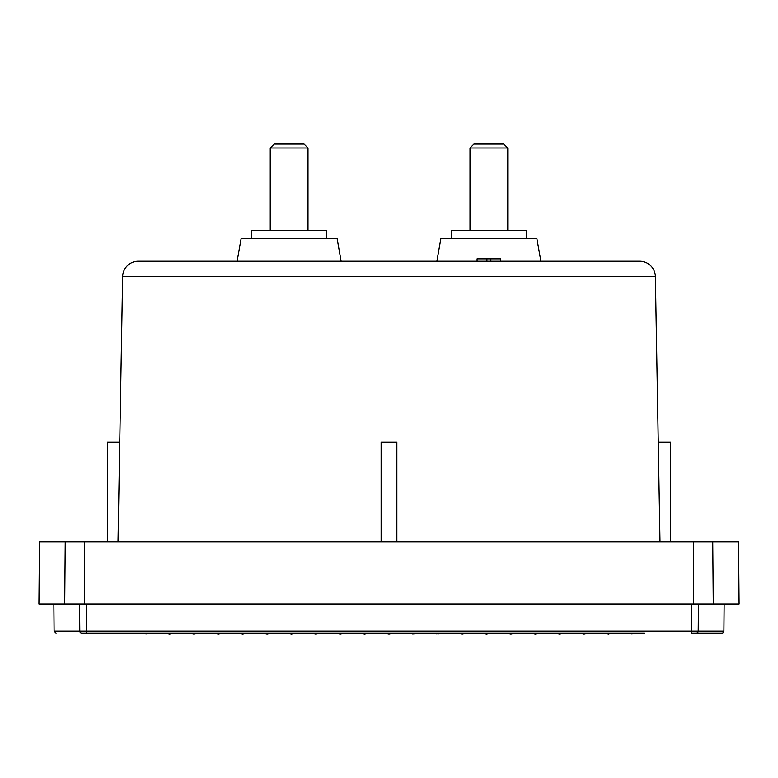 <?xml version="1.0" encoding="UTF-8"?>
<svg xmlns="http://www.w3.org/2000/svg" width="778" height="778" viewBox="0 0 778 778"><rect width="100%" height="100%" fill="white"/><g stroke="black" fill="none" stroke-linecap="round" stroke-linejoin="round"><path stroke-width="1.17" d="M122.623 276.667A15.725 15.725 0 0 1 138.348 261.214L639.652 261.214A15.725 15.725 0 0 1 655.377 276.667L122.623 276.667L117.993 541.955M696.271 633.175L691.214 633.175L691.545 631.23L698.206 631.23A1.964 1.935 90 0 1 696.271 633.175L721.935 633.175A1.964 1.964 0 0 0 723.91 631.23L724.143 604.078M738.555 541.955L739.1 604.078L713.28 604.078L712.745 541.955L738.555 541.955M540.866 261.214L536.849 238.399L440.902 238.399L436.886 261.214M341.114 261.214L337.098 238.399L241.151 238.399L237.134 261.214M133.466 633.175L81.729 633.175A1.964 1.935 -90 0 1 79.794 631.23L54.09 631.23L53.857 604.078M119.734 442.079L107.354 442.079L107.354 541.955M670.646 541.955L670.646 442.079L658.266 442.079M396.868 541.955L396.868 442.079L381.132 442.079L381.132 541.955M526.229 238.399L526.229 230.541L451.522 230.541L451.522 238.399M326.478 238.399L326.478 230.541L251.771 230.541L251.771 238.399M507.752 230.541L507.752 147.966L470 147.966L470 230.541M308 230.541L308 147.966L270.248 147.966L270.248 230.541M507.752 147.966L503.813 144.037L473.928 144.037L470 147.966M308 147.966L304.072 144.037L274.187 144.037L270.248 147.966M392.141 633.341L389 633.963L385.071 633.175L389.428 633.885M368.558 633.175L364.619 633.963L360.691 633.175L364.016 633.846L368.539 633.185M317.716 633.593L319.797 633.175L315.868 633.963L311.929 633.175L317.716 633.593M341.309 633.749L344.177 633.175L340.239 633.963L336.31 633.175L341.309 633.749M413.984 633.846L409.442 633.175L412.797 633.846L417.183 633.204M438.88 633.739L433.823 633.175L436.691 633.749L441.69 633.175M464.145 633.564L462.132 633.963L458.203 633.175L466.071 633.175M580.096 633.175L584.025 633.963L587.964 633.175M604.477 633.175L606.869 633.175M605.479 633.175L608.406 633.963L611.168 633.175M628.857 633.175L632.086 633.827L632.66 633.175M631.269 633.175L631.785 633.769M145.34 633.175L145.914 633.827L149.143 633.175M146.215 633.769L146.731 633.175M171.131 633.175L171.5 633.584L169.594 633.963L167.844 633.613L168.223 633.175M197.904 633.175L193.975 633.963L190.036 633.175M291.487 633.963L287.549 633.175L295.416 633.175L291.487 633.963M271.036 633.175L267.107 633.963L263.178 633.175M246.665 633.175L242.726 633.963L238.797 633.175M222.284 633.175L218.346 633.963L214.417 633.175M486.513 633.963L482.584 633.175L489.78 633.311L486.513 633.963M514.822 633.175L510.893 633.963L506.964 633.175M539.203 633.175L535.274 633.963L531.335 633.175M563.583 633.175L559.654 633.963L555.716 633.175M612.344 633.175L610.905 633.467M166.832 633.175L165.656 633.175M171.5 633.584L173.523 633.175M489.78 633.311L490.451 633.175M81.729 633.175C47.546 633.175 47.546 633.175 81.729 633.175M79.56 604.078L79.794 631.23L86.455 631.23L86.786 633.175L644.534 633.175M500.672 261.214L500.672 258.85L477.079 258.85L477.079 261.214M490.84 258.85L490.84 261.214M486.911 258.85L486.911 261.214M712.745 541.955L39.445 541.955L38.9 604.078L713.28 604.078M698.44 604.078L698.206 631.23L723.91 631.23M86.407 604.078L86.455 631.23L691.545 631.23L691.593 604.078M65.255 541.955L64.72 604.078M84.539 541.955L84.442 604.078M693.461 541.955L693.558 604.078M54.09 631.23L56.065 633.175M655.377 276.667L660.007 541.955"/></g></svg>
